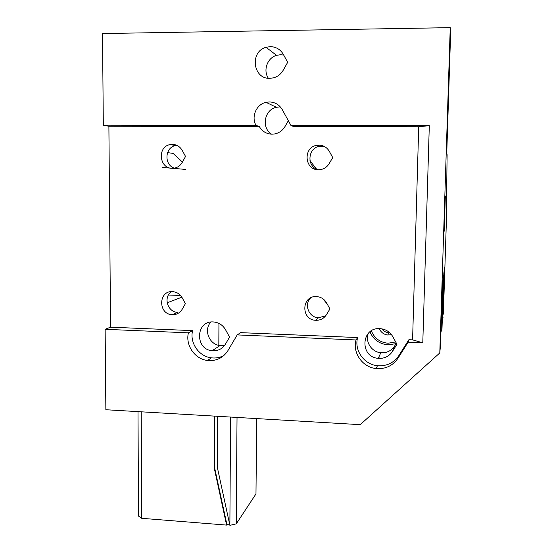 <?xml version="1.0" encoding="UTF-8"?>
<svg xmlns="http://www.w3.org/2000/svg" width="553" height="553" viewBox="0 0 553 553"><rect width="100%" height="100%" fill="white"/><g stroke="black" fill="none" stroke-linecap="round" stroke-linejoin="round"><path stroke-width="0.83" d="M444.564 214.059L444.19 231.237L445.324 195.983L444.564 214.059M237.202 334.911L240.659 332.643L357.639 337.558L356.035 339.957L237.202 334.911L227.974 350.54C223.592 357.376 217.343 360.743 209.228 360.632L207.52 360.48C194.877 359.174 185.234 345.21 188.421 332.837L192.603 330.625C189.465 342.812 198.956 356.554 211.405 357.832L213.092 357.985C216.949 358.144 220.557 357.314 223.917 355.482M357.639 337.558C353.996 350.236 364.054 364.538 377.45 365.699L378.936 365.816C387.459 365.934 394.102 362.526 398.858 355.586L397.932 358.296L408.128 342.176L422.789 342.798L429.308 125.655L290.933 125.455L282.355 109.764C279.376 104.738 275.028 102.132 269.318 101.939L266.014 102.333C256.343 104.282 250.972 116.807 256.032 125.4L103.321 125.178L108.893 126.243L110.552 327.176L192.603 330.625M356.035 339.957C352.337 352.842 362.561 367.372 376.178 368.561L377.685 368.685C386.353 368.81 393.1 365.346 397.932 358.296M318.563 169.75L320.249 169.647C324.079 169.038 327.037 167.061 329.118 163.702L332.726 157.57L329.346 151.377C326.989 147.409 323.54 145.328 318.984 145.142L316.98 145.301C302.809 147.029 304.357 170.248 318.563 169.75M318.175 169.736C306.383 166.923 307.641 147.665 319.758 146.248L324.148 146.365M172.37 168.292L174.257 168.14C177.734 167.483 180.389 165.568 182.234 162.409L185.538 156.451L182.241 150.43C179.953 146.573 176.656 144.554 172.349 144.374L170.11 144.596C157.031 146.676 159.174 168.783 172.37 168.292M108.893 126.243L259.274 126.492C262.177 131.4 266.422 133.964 272.014 134.185L274.765 133.93C279.189 132.99 282.597 130.522 284.995 126.533L288.341 120.706M283.164 70.307C280.903 74.143 277.703 76.653 273.562 77.835L269.892 78.326C252.97 79.286 249.493 51.623 266.062 47.302L270.237 46.639C275.988 46.763 280.364 49.362 283.364 54.422L287.678 62.323L283.164 70.307M268.371 78.263C262.875 70.418 267.306 57.865 276.528 55.348L280.475 54.726L283.717 55.072M325.717 315.756L318.5 317.761C308.857 317.595 303.652 304.357 310.682 297.867M316.026 320.305C320.484 320.325 323.94 318.487 326.381 314.781L329.92 308.968L326.595 302.892C324.286 299 320.892 296.899 316.427 296.588L316.385 296.581C301.392 295.558 300.797 319.959 315.749 320.291L316.026 320.305M172.467 314.705C176.677 314.719 179.912 312.922 182.158 309.314L185.4 303.659L182.165 297.756C179.919 293.968 176.677 291.922 172.453 291.625L172.405 291.625C158.262 290.65 158.061 314.318 172.156 314.692L172.467 314.705M381.743 328.828C383.54 331.143 385.897 332.471 388.821 332.809L389.851 332.851M391.503 334.676L387.784 335.021C383.747 334.468 380.913 332.332 379.296 328.62M371.367 330.832C374.409 338.332 379.994 342.466 388.116 343.226L395.685 341.948M396.093 343.634L388.206 344.858C379.531 344.077 373.441 339.736 369.936 331.841M177.893 312.348L177.596 312.334C167.531 312.155 163.045 297.037 171.465 291.638M174.368 168.126C163.799 164.918 164.801 147.216 175.695 145.536L176.836 145.363M225.513 329.692C222.804 325.095 218.87 322.523 213.721 321.977L213.251 321.95C195.7 320.553 194.663 349.406 212.131 350.72L213.126 350.802C218.456 350.858 222.555 348.646 225.43 344.153L229.578 337.102L225.513 329.692M224.698 345.266L220.073 345.528C209.241 344.726 203.352 329.788 210.845 322.06M392.782 336.646C389.969 331.869 385.794 329.208 380.27 328.655L379.856 328.634C361.033 327.176 359.498 357.169 378.245 358.344L379.116 358.406C384.805 358.475 389.229 356.194 392.388 351.563L396.971 344.298L392.782 336.646M396.37 343.199L394.503 346.164C391.448 350.643 387.169 352.855 381.667 352.793L380.823 352.731C371.616 352.061 364.973 341.747 368.326 333.328M218.94 323.394L218.829 345.328M440.941 331.496L441.84 330.673L441.985 329.097L443.859 273.12L444.653 267.134L444.522 272.691L443.914 272.67M188.421 332.837L105.139 329.298L105.858 409.738L360.238 424.663L439.787 352.945L440.499 345.252L442.587 282.659L443.575 275.249L443.437 281.332L442.766 281.311M327.134 303.874L322.662 298.599M441.84 330.673L443.437 281.332M217.619 416.291L217.364 467.506L229.875 525.35L230.58 417.052M439.787 352.945L450.246 27.65L102.505 33.553L103.321 125.178M105.139 329.298L110.552 327.176M290.933 125.455L293.622 126.554L418.711 126.761L429.308 125.655M271.62 134.179C261.085 127.937 264.313 109.542 276.417 107.289L279.548 106.929M450.246 27.65L450.495 37.113L446.762 152.994L447.107 154.743L446.25 225.361L443.368 314.139L444.522 272.691M181.833 297.182L167.144 302.83M180.527 295.454L168.409 295.026M256.032 125.4L259.274 126.492M316.565 169.135L309.957 160.653M167.538 152.621L173.061 153.381L182.435 162.05M379.33 357.943L378.494 357.798M442.345 317.982L443.077 317.318M418.711 126.761L412.586 339.867L408.895 339.715L398.858 355.586M237.03 417.432L236.249 523.871L255.977 493.912L256.71 418.586M236.249 523.871L229.875 525.35M229.765 524.838L226.917 524.617L214.495 467.25L214.156 467.644L226.592 525.087L226.917 524.617M226.592 525.087L141.699 518.306L138.52 516.094L138.001 411.626M214.495 467.25L214.73 416.126M214.384 416.105L214.156 467.644M141.215 411.812L141.699 518.306M412.586 339.867L422.789 342.798M408.895 339.715L408.128 342.176M394.503 346.164L392.388 351.563M185.829 169.432L162.112 167.421M378.245 358.344L380.823 352.731M212.131 350.72L220.073 345.528M387.784 335.021L388.821 332.809M177.596 312.334L172.156 314.692M318.5 317.761L315.749 320.291M276.528 55.348L266.062 47.302M276.417 107.289L266.014 102.333M175.695 145.536L170.11 144.596M319.758 146.248L316.98 145.301M376.178 368.561L377.45 365.699M207.52 360.48L211.405 357.832"/></g></svg>
